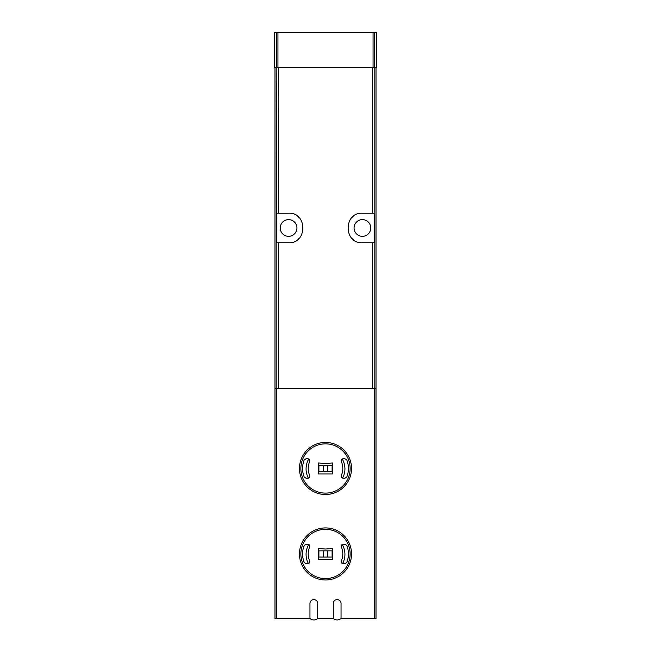 <?xml version="1.0" encoding="UTF-8"?>
<svg xmlns="http://www.w3.org/2000/svg" width="651" height="651" viewBox="0 0 651 651"><rect width="100%" height="100%" fill="white"/><g stroke="black" fill="none" stroke-linecap="round" stroke-linejoin="round"><path stroke-width="0.98" d="M376.009 67.517L376.009 618.45L341.043 618.45L341.043 603.493A3.882 3.882 0 0 0 337.153 599.604A3.882 3.882 0 0 0 333.271 603.493L333.271 618.45L317.729 618.45L317.729 603.493A3.882 3.882 0 0 0 313.847 599.604A3.882 3.882 0 0 0 309.957 603.493L309.957 618.45L274.991 618.45L274.991 67.517M376.009 388.444L274.991 388.444M276.838 213.219L288.588 213.219C307.581 212.218 307.614 243.71 288.588 242.742L276.577 242.742L276.838 67.517M372.665 213.219L374.423 213.219L374.423 242.742L362.412 242.742C343.419 243.734 343.386 212.242 362.412 213.219L372.665 213.219L372.665 67.517M274.6 67.517L274.6 32.55L376.4 32.55L376.4 67.517L274.6 67.517M362.412 219.623A8.357 8.357 0 0 1 369.646 232.155A8.357 8.357 0 0 1 355.177 232.155A8.357 8.357 0 0 1 362.412 219.623M353.167 216.466A14.761 14.761 0 0 0 351.996 217.515M352.004 238.453A14.761 14.761 0 0 0 353.233 239.544M288.588 219.623A8.357 8.357 0 0 1 295.823 232.155A8.357 8.357 0 0 1 281.354 232.155A8.357 8.357 0 0 1 288.588 219.623M297.832 239.487A14.761 14.761 0 0 0 299.004 238.445M298.996 217.499A14.761 14.761 0 0 0 297.767 216.417M318.892 465.367L318.892 471.584M332.108 471.584L332.108 465.367M327.445 471.584L327.445 465.367M323.555 465.367L323.555 471.584M318.892 550.844L318.892 557.061M332.108 557.061L332.108 550.844M327.445 557.061L327.445 550.844M323.555 550.844L323.555 557.061M333.271 618.45A5.826 5.826 0 0 0 341.043 618.45M309.957 618.45A5.826 5.826 0 0 0 317.729 618.45M332.49 465.367L318.51 465.367L318.51 471.584L332.49 471.584L332.49 465.367L332.49 471.584M332.116 465.367L332.71 462.983L325.5 463.561L318.29 462.983A86.16 21.573 90 0 0 318.29 473.977L332.71 473.977L332.116 471.584M332.71 462.983A86.16 21.573 90 0 1 332.71 473.977M306.011 478.192L307.907 478.192C309.461 477.932 310.055 477.02 309.681 475.466A17.292 17.292 0 0 1 309.681 461.494C310.055 459.932 309.461 459.02 307.907 458.768L306.011 458.768L304.204 459.988A22.923 22.923 0 0 0 304.204 476.971L306.011 478.192M346.796 476.971L344.989 478.192L343.093 478.192C341.539 477.932 340.945 477.02 341.319 475.466A17.292 17.292 0 0 0 341.319 461.494C340.945 459.932 341.539 459.028 343.093 458.768L344.989 458.768L346.796 459.988A22.923 22.923 0 0 1 346.796 476.971M325.5 442.444A26.032 26.032 0 0 1 348.041 481.496A26.032 26.032 0 0 1 302.959 481.496A26.032 26.032 0 0 1 325.5 442.444A26.032 26.032 0 0 1 348.041 481.496A26.032 26.032 0 0 1 302.959 481.496A26.032 26.032 0 0 1 325.5 442.444M318.51 471.584L318.51 465.367M318.29 473.977L318.884 471.584M318.884 465.367L318.29 462.983M332.49 550.844L318.51 550.844L318.51 557.061L332.49 557.061L332.49 550.844L332.49 557.061M332.116 550.844L332.71 548.459L325.5 549.037L318.29 548.459A86.16 21.573 90 0 0 318.29 559.453L332.71 559.453L332.116 557.061M332.71 548.459A86.16 21.573 90 0 1 332.71 559.453M306.011 563.668L307.907 563.668C309.461 563.408 310.055 562.497 309.681 560.942A17.292 17.292 0 0 1 309.681 546.97C310.055 545.408 309.461 544.496 307.907 544.244L306.011 544.244L304.204 545.465A22.923 22.923 0 0 0 304.204 562.448L306.011 563.668M346.796 562.448L344.989 563.668L343.093 563.668C341.539 563.408 340.945 562.497 341.319 560.942A17.292 17.292 0 0 0 341.319 546.97C340.945 545.408 341.539 544.505 343.093 544.244L344.989 544.244L346.796 545.465A22.923 22.923 0 0 1 346.796 562.448M325.5 527.92A26.032 26.032 0 0 1 348.041 566.972A26.032 26.032 0 0 1 302.959 566.972A26.032 26.032 0 0 1 325.5 527.92A26.032 26.032 0 0 1 348.041 566.972A26.032 26.032 0 0 1 302.959 566.972A26.032 26.032 0 0 1 325.5 527.92M318.51 557.061L318.51 550.844M318.29 559.453L318.884 557.061M318.884 550.844L318.29 548.459M374.512 388.444L374.512 618.45M276.488 388.444L276.488 618.45M278.335 213.219L278.335 67.517M374.162 213.219L374.162 67.517M276.838 388.444L276.838 242.742M374.162 388.444L374.162 242.742M372.665 388.444L372.665 242.742M278.335 388.444L278.335 242.742M276.447 67.517L276.447 32.55M374.553 67.517L374.553 32.55M373.056 67.517L373.056 32.55M277.944 67.517L277.944 32.55M342.581 478.119A19.424 19.424 0 0 0 342.223 458.979M308.777 458.971A19.424 19.424 0 0 0 308.419 478.119M342.581 563.595A19.424 19.424 0 0 0 342.223 544.456M308.777 544.448A19.424 19.424 0 0 0 308.419 563.595M325.5 443.844A24.632 24.632 0 0 1 346.837 480.796A24.632 24.632 0 0 1 304.163 480.796A24.632 24.632 0 0 1 325.5 443.844M325.5 529.32A24.632 24.632 0 0 1 346.837 566.272A24.632 24.632 0 0 1 304.163 566.272A24.632 24.632 0 0 1 325.5 529.32"/></g></svg>
